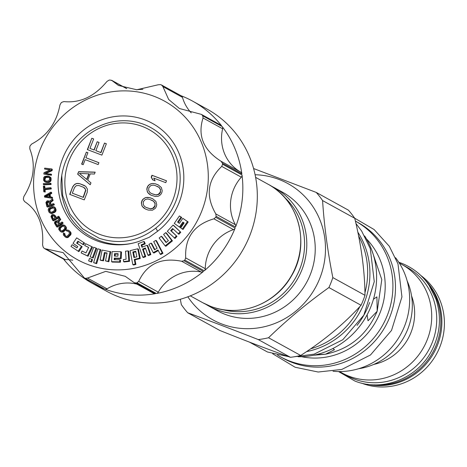 <?xml version="1.0" encoding="UTF-8"?>
<svg xmlns="http://www.w3.org/2000/svg" width="467" height="467" viewBox="0 0 467 467"><rect width="100%" height="100%" fill="white"/><g stroke="black" fill="none" stroke-linecap="round" stroke-linejoin="round"><path stroke-width="0.7" d="M56.075 220.774L54.814 221.632L54.476 223.098L56.595 226.752L62.514 222.718L62.047 221.977L59.402 223.781L58.089 221.685L60.115 218.895L59.572 218.036L57.371 221.119L56.075 220.774M87.814 264.462A90.44 86.395 118.9 0 1 40.104 149.668A90.44 86.395 118.9 0 1 154.057 96.301A90.44 86.395 118.9 0 1 201.767 211.09A90.44 86.395 118.9 0 1 87.814 264.462M149.236 237.294L139.715 241.1A65.117 62.204 118.9 0 1 58.445 175.545A65.117 62.204 118.9 0 1 152.773 123.58A65.117 62.204 118.9 0 1 157.63 231.229L149.236 237.294M179.433 223.29L178.283 222.485L181.739 217.459L179.41 215.935L174.267 223.419L179.445 227.05L182.86 222.076L184.121 222.957L180.706 227.931L182.328 229.069L187.471 221.586L182.836 218.334L179.381 223.36L177.583 222.099L181.033 217.073L179.41 215.935M179.445 227.05L180.145 227.435L183.513 222.531M182.328 229.069L183.029 229.46L188.178 221.971L182.836 218.334M171.377 230.984L170.677 230.599L172.603 228.515L178.884 234.3L180.764 232.262L173.747 225.485L173.047 225.1L167.314 231.311L175.032 238.468L176.964 236.378L171.377 230.984L173.164 229.052M166.334 242.332L161.991 236.658L161.284 236.267L159.154 238.012L165.16 245.887L171.728 240.493L165.738 232.636L163.596 234.422L168.389 240.657L166.083 242.536L161.284 236.267M165.16 245.887L165.867 246.278L172.434 240.879L166.439 233.021L165.738 232.636M154.869 249.576L151.746 243.517L151.045 243.126L148.903 244.346L153.211 252.682L157.992 249.973L160.128 254.13L162.271 252.91L155.832 240.406L153.69 241.626L157.122 248.292L154.478 249.798L151.045 243.126M153.211 252.682L153.912 253.067L158.301 250.581M160.128 254.13L160.835 254.515L162.971 253.295L156.533 240.791L155.832 240.406M142.458 247.066L141.834 245.245L145.208 243.914L144.501 241.859L143.801 241.474L138.139 243.704L142.75 257.142L145.039 256.237L142.575 249.074L145.4 247.959L147.858 255.128L150.146 254.223L147.064 245.245L141.956 247.265L141.133 244.86L144.507 243.529L143.801 241.474M142.75 257.142L143.451 257.527L145.739 256.628L143.281 249.46L145.599 248.543M147.858 255.128L148.559 255.513L150.847 254.608L147.765 245.636L147.064 245.245M132.832 264.637L133.533 265.022L135.897 264.445L134.986 259.81L140.269 258.525L138.436 249.174L137.736 248.783L130.089 250.656L132.832 264.637L135.196 264.059L134.286 259.424L139.569 258.134L137.736 248.783M123.545 261.561L124.245 261.946L129.528 261.333L128.793 251.287L128.092 250.896L125.512 251.199L126.096 259.226L123.399 259.541L123.545 261.561L128.828 260.948L128.092 250.896M114.935 259.716L114.999 258.508L121.169 258.607L121.513 252.11L120.813 251.725L112.103 251.585L111.572 261.701L119.721 261.829L119.832 259.798L114.217 259.705L114.298 258.123L120.468 258.216L120.813 251.725M111.572 261.701L112.273 262.086L120.428 262.215L120.533 260.183L119.832 259.798M105.104 252.927L104.398 252.536L107.089 252.997L105.501 260.907L108.84 261.748L110.819 251.812L102.104 250.049L100.119 259.985L100.819 260.376L103.522 260.837L105.104 252.927L107.036 253.26M93.622 262.647L96.663 263.703L100.907 249.868L100.201 249.477L97.86 248.812L93.622 262.647L95.957 263.318L100.201 249.477M88.613 260.884L91.62 262.098L92.536 259.658L91.83 259.273L89.53 258.444L88.613 260.884L90.919 261.713L91.83 259.273M84.685 245.537L88.654 247.422L85.969 252.91L82.029 251.03L81.135 252.88L81.836 253.266L88.088 256.249L92.542 247.043L85.589 243.663L84.685 245.537L88.637 247.469M76.956 247.849L72.128 244.685L70.984 246.413L78.888 251.655L82.163 246.716L77.329 243.459L78.561 241.602M82.163 246.716L76.623 243.073L77.896 241.153L83.435 244.801L84.58 243.073L76.676 237.831L73.021 243.342L77.808 246.564L76.915 247.907L72.128 244.685M90.137 256.821L93.143 258.035L96.727 248.479L96.021 248.088L93.721 247.265L90.137 256.821L92.443 257.65L96.021 248.088M65.327 237.061L66.647 237.645L68.112 237.399L70.815 234.679L71.077 233.179L70.505 231.918L68.293 230.178L66.845 229.992L66.203 230.435L66.804 231.06L68.252 231.241L69.443 232.706L69.069 234.311L66.921 236.279L65.876 236.302L64.469 235.053L64.318 233.564L63.716 232.94L63.279 233.588L63.43 235.076L65.327 237.061L66.781 237.242L68.054 236.571L70.114 234.294L70.377 232.794L69.799 231.527L68.293 230.178M66.804 231.06L68.299 231.293M66.022 236.325L64.878 234.913L65.024 233.949L63.716 232.94M60.348 231.492L61.644 232.14L63.115 232.046L66.057 229.601L66.466 228.13L66.016 226.81L64.738 225.421L62.619 224.703L61.294 225.24L59.029 227.312L58.743 229.431L60.348 231.492L61.767 231.819L64.855 229.817L65.759 227.744L65.31 226.419L64.037 225.03M59.723 223.565L58.789 222.076L60.815 219.286L59.572 218.036M56.595 226.752L57.295 227.143L63.214 223.103L62.047 221.977M52.753 220.471L53.46 220.862L59.7 217.4L58.608 216.227L55.818 217.774L54.184 214.843L52.794 214.446L51.796 214.832L50.991 216.612L52.753 220.471L59 217.015L58.608 216.227M56.215 217.552L55.345 215.812L54.184 214.843M49.63 212.806L51.755 213.536L54.581 212.462L55.672 211.51L56.087 210.051L55.544 208.212L54.651 207.155L53.185 206.467L51.779 206.595L49.058 207.943L48.264 209.245L48.317 210.658L49.14 212.38L50.395 213.115L51.796 212.981L54.522 211.639L55.38 209.665L54.837 207.821L53.95 206.77M50.944 204.453L50.436 202.602L53.133 200.489L52.859 199.497L52.158 199.105L49.216 201.452L48.083 200.74L47.039 200.921L45.918 202.52L46.904 206.688L53.635 204.505L53.401 203.653L50.395 204.628L49.736 202.211L52.432 200.104L52.158 199.105M46.904 206.688L47.605 207.074L54.341 204.896L54.108 204.044L53.401 203.653M50.535 196.946L50.086 194.348L51.744 193.379L51.592 192.503L50.891 192.118L44.406 195.953L44.61 197.121L51.895 197.95L51.744 197.074L49.887 196.876L49.385 193.963L51.043 192.994L50.891 192.118M44.61 197.121L52.596 198.341L52.444 197.465L51.744 197.074M43.787 191.744L45.229 192.048L45.054 189.678L51.282 188.948L51.218 188.061L50.512 187.676L44.289 188.399L44.114 186.029L43.373 186.111L43.787 191.744L44.528 191.663L44.353 189.287L50.582 188.563L50.512 187.676M44.955 188.324L44.814 186.415L44.114 186.029M43.373 184.471L44.073 184.856L51.061 184.494L51.055 183.601L50.348 183.21L43.361 183.578L43.373 184.471L50.36 184.103L50.348 183.21M44.377 181.488L46.391 182.34L48.621 182.375L50.605 181.354L51.119 180.017L50.798 177.478L48.218 176.018L44.634 176.415L43.682 177.6L43.548 180.285L44.955 181.797L47.92 181.984L49.274 181.558L50.226 180.373L50.477 178.441L49.531 176.485M43.805 174.045L51.417 175.242L51.551 174.354L44.82 173.257L51.399 170.262L51.598 168.926L44.692 168.114L44.558 169.007L50.436 169.696L44.003 172.714L43.805 174.045L50.716 174.856L50.845 173.969M46.058 173.403L52.1 170.648L52.298 169.317L51.598 168.926M44.558 169.007L49.916 169.941M126.522 88.578L111.975 80.563L109.978 80.015A104.007 99.354 -61.1 0 0 108.963 80.196L106.937 81.462C94.433 96.546 80.114 103.254 63.973 101.584L61.913 102.232A104.007 99.354 -61.1 0 0 61.101 102.903L59.945 104.935C56.577 122.827 47.173 135.844 31.738 143.994L30.203 145.686A104.007 99.354 -61.1 0 0 29.812 146.673L29.806 148.897C35.889 164.489 33.922 180.332 23.905 196.432L23.35 198.744A104.007 99.354 -61.1 0 0 23.49 199.777L24.588 201.569C37.92 210.372 43.916 224.796 42.573 244.848L43.186 247.171A104.007 99.354 -61.1 0 0 43.816 247.977L44.54 248.602L63.138 252.629L84.404 278.011A104.007 99.354 -61.1 0 0 84.877 278.192A104.007 99.354 -61.1 0 0 85.35 278.367L87.457 278.058L105.74 271.356L125.238 276.324L134.222 282.669L135.95 282.984A104.007 99.354 -61.1 0 0 136.965 282.804L138.699 281.368C146.895 263.919 161.214 257.212 181.657 261.251L184.016 260.767A104.007 99.354 -61.1 0 0 184.827 260.09L185.685 257.901C184.751 237.639 194.155 224.615 213.898 218.836L215.725 217.307A104.007 99.354 -61.1 0 0 216.11 216.32L215.824 213.939C205.439 195.977 207.406 180.128 221.732 166.398L222.578 164.256A104.007 99.354 -61.1 0 0 222.438 163.222L221.043 161.261C203.408 150.094 197.413 135.669 203.057 117.982L202.736 115.822A104.007 99.354 -61.1 0 0 202.112 115.016L201.33 114.362L179.416 108.507L168.663 99.471L162.884 86.564L161.524 84.988A104.007 99.354 -61.1 0 0 161.051 84.807A104.007 99.354 -61.1 0 0 160.578 84.626L158.179 84.778L136.773 89.757L118.501 85.467L111.543 80.236L126.808 88.648M103.832 288.717A2.714 2.592 118.9 0 1 103.528 288.571L84.404 278.011L103.832 288.717A104.007 99.354 118.9 0 1 92.192 283.294A104.007 99.354 118.9 0 1 63.559 259.086M136.405 89.763A104.007 99.354 118.9 0 1 142.879 89.325M181.108 95.753A104.007 99.354 118.9 0 1 192.591 101.117L207.062 109.091A104.007 99.354 -61.1 0 1 247.055 241.912A104.007 99.354 -61.1 0 1 118.776 296.872A104.007 99.354 118.9 0 1 106.663 291.268L92.192 283.294M72.776 260.212A40.699 38.878 -61.1 0 0 65.263 259.634A2.714 2.592 118.9 0 1 63.997 259.325L44.54 248.602M192.591 101.117A104.007 99.354 118.9 0 1 221.539 125.722L202.112 115.016M202.736 115.822L222.164 126.528A104.007 99.354 118.9 0 1 241.865 173.928L222.438 163.222M222.578 164.256L242.005 174.962A104.007 99.354 118.9 0 1 235.537 227.026L216.11 216.32M215.725 217.307L235.152 228.013A104.007 99.354 118.9 0 1 204.254 270.796L184.827 260.09M184.016 260.767L203.443 271.473A104.007 99.354 118.9 0 1 156.392 293.51L136.965 282.804M135.95 282.984L155.377 293.69A104.007 99.354 118.9 0 1 104.777 289.073L85.35 278.367M136.889 284.134A40.699 38.878 -61.1 0 0 107.031 288.845A2.714 2.592 118.9 0 1 104.777 289.073M180.951 95.694A2.714 2.592 118.9 0 1 181.254 95.834L161.524 84.988M181.254 95.834A2.714 2.592 118.9 0 1 182.457 97.352A40.699 38.878 -61.1 0 0 191.231 112.886M201.33 114.362L220.786 125.08A2.714 2.592 118.9 0 1 221.539 125.722M222.164 126.528A2.714 2.592 118.9 0 1 222.631 128.769A40.699 38.878 118.9 0 0 240.622 172.049A2.714 2.592 118.9 0 1 241.865 173.928M242.005 174.962A2.714 2.592 118.9 0 1 241.305 177.186A40.699 38.878 118.9 0 0 235.397 224.726A2.714 2.592 118.9 0 1 235.537 227.026M235.152 228.013A2.714 2.592 118.9 0 1 233.471 229.624A40.699 38.878 118.9 0 0 205.258 268.688A2.714 2.592 118.9 0 1 204.254 270.796M203.443 271.473A2.714 2.592 118.9 0 1 201.236 272.033A40.699 38.878 118.9 0 0 158.272 292.155A2.714 2.592 118.9 0 1 156.392 293.51M155.377 293.69A2.714 2.592 118.9 0 1 153.725 293.416L134.222 282.669M157.63 231.229L155.78 228.106A60.646 57.931 -61.1 0 0 179.777 171.442A60.646 57.931 -61.1 0 0 143.813 124.368A60.646 57.931 -61.1 0 0 98.555 126.522C70.733 138.133 54.3 173.064 63.623 202.229C72.029 233.693 108.181 252.618 139.715 241.1M155.78 228.106C138.384 241.421 119.552 244.819 99.278 238.298L82.548 228.783L69.887 214.038L62.689 195.603L61.772 175.429M99.669 234.358A58.06 55.468 118.9 0 1 69.04 160.666A58.06 55.468 118.9 0 1 142.196 126.399A58.06 55.468 -61.1 0 1 172.831 200.098A58.06 55.468 -61.1 0 1 99.669 234.358M156.317 206.63L156.749 204.622L155.89 201.394L152.668 198.72L149.884 197.664L145.675 197.512L142.82 199.327L141.764 201.102L141.332 203.11L142.196 206.338L145.412 209.012L148.197 210.068L152.411 210.22L155.26 208.405L156.317 206.63M150.876 195.142L155.336 196.473L157.875 196.35L159.177 195.755L160.724 194.529L161.78 192.76L162.218 190.746L161.354 187.518L158.132 184.844L155.348 183.788L152.621 183.478L149.837 184.232L148.284 185.457L147.233 187.232L146.796 189.24L147.66 192.468L150.876 195.142M166.503 180.776L151.95 175.248L151.203 177.139L152.627 179.853L155.102 180.793L153.684 178.079L165.756 182.667L166.503 180.776M72.689 186.794L69.706 194.36L84.258 199.888L87.236 192.322L87.428 189.135L85.695 186.298L79.629 183.63L76.471 183.519L74.732 184.307L72.689 186.794L69.957 194.459M78.649 171.658L77.656 174.185L90.219 184.757L90.966 182.866L87.743 180.192L90.23 173.887L94.439 174.033L95.186 172.142L78.649 171.658L77.89 174.314L90.236 184.704M86.348 152.114L81.632 164.092L83.179 164.682L85.163 159.638L98.169 164.577L98.911 162.685L85.91 157.747L87.895 152.697L86.348 152.114L81.877 164.186M104.509 143.06L100.779 152.522L95.828 150.637L99.057 142.441L97.2 141.734L93.972 149.93L89.944 148.401L93.674 138.944L91.812 138.238L87.341 149.592L101.894 155.12L106.365 143.766L104.509 143.06L101.012 152.651L95.828 150.637M143.988 208.107L145.488 209.041M143.182 207.441L144.221 208.241M142.196 206.338L143.416 207.57M141.641 205.042L142.429 206.467M141.332 203.11L141.875 205.171M141.764 201.102L141.565 203.238M142.82 199.327L142.003 201.23M144.373 198.107L143.054 199.456M145.675 197.512L144.607 198.236M147.158 197.354L145.908 197.64M148.214 197.389L147.391 197.483M149.884 197.664L148.448 197.518M152.826 198.819L150.117 197.792M151.74 200.18L153.707 201.33L155.067 203.297L155.003 206.169L154.069 207.628L153.083 208.34L150.724 208.895L146.58 207.681L144.612 206.531L143.246 204.564L143.316 201.691L145.237 199.52L147.59 198.965L149.574 199.356L153.474 201.201L154.834 203.168L155.079 204.348L154.77 206.04L152.843 208.212L150.491 208.767L146.34 207.552M149.452 194.237L150.952 195.171M148.646 193.566L149.685 194.365M147.66 192.468L148.885 193.694M147.105 191.166L147.893 192.597M146.796 189.24L147.339 191.295M147.233 187.232L147.029 189.368M148.284 185.457L147.467 187.36M149.837 184.232L148.518 185.586M151.139 183.636L150.07 184.36M152.621 183.478L151.372 183.77M153.678 183.513L152.855 183.607M155.348 183.788L153.912 183.648M158.29 184.95L155.581 183.916M157.204 186.304L159.171 187.454L160.531 189.421L160.467 192.299L159.539 193.758L158.547 194.47L156.188 195.025L152.044 193.811L150.076 192.661L148.716 190.694L148.78 187.816L150.701 185.65L153.053 185.09L155.038 185.481L158.938 187.325L160.298 189.293L160.543 190.478L160.234 192.171L158.313 194.336L155.955 194.897L151.81 193.682M166.486 180.811L152.184 175.376L151.442 177.267L152.837 179.935M73.617 185.335L72.922 186.923M74.732 184.307L73.85 185.463M76.471 183.519L74.971 184.442M77.954 183.362L76.705 183.648M79.629 183.63L78.187 183.49M84.428 185.498L79.863 183.759M83.529 187.29L84.877 188.201L85.8 190.367L83.377 197.424L72.309 193.175L74.545 187.5L76.343 185.644L78.882 185.522L83.529 187.29L85.321 189.059L85.566 190.238L83.144 197.29L72.309 193.175M95.14 172.265L78.882 171.792M89.104 173.858L86.868 179.532L79.39 173.391L89.104 173.858M88.864 173.73L86.629 179.404M87.884 152.732L86.582 152.242M85.91 157.747L98.899 162.72M106.348 143.801L104.742 143.188M91.812 138.238L87.592 149.685M93.657 138.979L92.046 138.366M89.944 148.401L93.972 149.93M97.2 141.734L94.206 150.059M99.045 142.476L97.434 141.863M284.421 197.255A65.841 62.893 118.9 0 1 296.084 276.902A65.841 62.893 118.9 0 1 222.514 309.586M271.047 185.977A67.651 64.621 118.9 0 1 274.117 187.559A67.651 64.621 118.9 0 1 300.129 273.948A67.651 64.621 118.9 0 1 216.694 309.697A67.651 64.621 118.9 0 1 208.813 306.054A67.651 64.621 118.9 0 1 205.836 304.303M274.117 187.559L282.547 192.206A67.651 64.621 118.9 0 1 308.559 278.595A67.651 64.621 118.9 0 1 225.123 314.344A67.651 64.621 118.9 0 1 217.248 310.701L208.813 306.054M187.827 296.808A77.779 74.3 -61.1 0 0 257.807 327.962A77.779 74.3 -61.1 0 0 319.883 278.122A77.779 74.3 -61.1 0 0 255.093 174.751M180.32 299.271L181.342 304.618A88.45 84.492 -61.1 0 0 187.676 312.75C209.362 320.671 232.899 329.614 258.286 339.579A88.45 84.492 -61.1 0 0 268.543 337.746C286.814 319.994 306.936 303.264 328.908 287.549A88.45 84.492 -61.1 0 0 331.015 282.623A88.45 84.492 -61.1 0 0 332.831 277.591C327.565 250.896 324.151 225.217 322.58 200.565A88.45 84.492 -61.1 0 0 316.252 192.433L253.575 168.523M187.676 312.75L219.829 330.467C246.599 341.19 270.136 350.133 290.445 357.296A88.45 84.492 -61.1 0 0 300.695 355.469C324.051 340.519 344.173 323.783 361.061 305.272A88.45 84.492 -61.1 0 0 363.168 300.345A88.45 84.492 118.9 0 0 364.99 295.313L332.831 277.591M290.445 357.296L258.286 339.579M300.695 355.469L268.543 337.746M361.061 305.272L328.908 287.549M364.99 295.313C364.797 271.415 361.382 245.741 354.739 218.282A88.45 84.492 118.9 0 0 348.405 210.156L316.252 192.433M354.739 218.282L322.58 200.565M364.937 292.756A77.504 74.043 -61.1 0 0 358.563 235.858M310.567 348.861A77.504 74.043 -61.1 0 0 359.829 306.597M357.81 232.128A77.417 73.955 118.9 0 1 306.533 351.616M369.642 302.499A77.504 74.043 118.9 0 1 368.685 305.062A77.504 74.043 -61.1 0 1 357.01 325.429M364.639 235.952A77.504 74.043 118.9 0 1 371.026 306.352A77.504 74.043 -61.1 0 1 298.074 356.741M332.854 348.528L334.489 349.707L325.499 354.225L316.27 354.657M313.678 355.235L325.499 354.225C349.847 349.047 367.08 334.722 377.184 311.25L368.025 320.794L367.115 314.816M373.46 299.207L376.904 296.878L377.184 311.25L381.796 279.622L371.703 249.95M277.398 354.99A77.504 74.043 -61.1 0 0 280.649 356.893A77.504 74.043 -61.1 0 0 387.33 315.336A77.504 74.043 118.9 0 0 355.463 221.136A77.504 74.043 118.9 0 0 355.393 221.095M280.649 356.893L283.224 358.317A77.504 74.043 -61.1 0 0 389.904 316.754A77.504 74.043 -61.1 0 0 358.043 222.555L355.463 221.136M333.024 371.259A70.091 66.956 -61.1 0 0 404.615 325.995A70.091 66.956 118.9 0 0 395.584 257.743M358.662 368.714A62.041 59.268 -61.1 0 0 407.843 329.007A62.041 59.268 -61.1 0 0 407.125 280.784M411.561 295.874A50.734 48.469 118.9 0 1 373.793 364.406M339.632 371.569A61.953 59.181 -61.1 0 0 341.978 372.935A61.953 59.181 -61.1 0 0 349.193 376.274A61.953 59.181 -61.1 0 0 425.6 343.537A61.953 59.181 -61.1 0 0 401.783 264.421A61.953 59.181 -61.1 0 0 399.373 263.166M401.783 264.421L406.792 267.182A61.953 59.181 118.9 0 1 430.615 346.298A61.953 59.181 118.9 0 1 354.208 379.035A61.953 59.181 -61.1 0 1 346.993 375.696L341.978 372.935M429.109 285.355A61.953 59.181 118.9 0 1 432.845 352.276A61.953 59.181 118.9 0 1 374.271 384.861M367.529 384.294A61.953 59.181 -61.1 0 0 433.878 352.842A61.953 59.181 -61.1 0 0 425.034 279.955M361.499 383.121A61.953 59.181 118.9 0 0 361.89 383.267A61.953 59.181 -61.1 0 0 436.511 354.05A61.953 59.181 -61.1 0 0 420.82 275.483M188.178 221.971L187.471 221.586M181.739 217.459L181.033 217.073M178.283 222.485L177.583 222.099M180.764 232.262L173.047 225.1M178.178 233.909L180.064 231.871M176.964 236.378L170.677 230.599M174.331 238.082L176.263 235.987M172.434 240.879L171.728 240.493M162.971 253.295L162.271 252.91M150.847 254.608L150.146 254.223M143.281 249.46L142.575 249.074M145.739 256.628L145.039 256.237M145.208 243.914L144.507 243.529M141.834 245.245L141.133 244.86M134.986 259.81L134.286 259.424M140.269 258.525L139.569 258.134M135.897 264.445L135.196 264.059M133.918 257.545L132.821 251.958L135.739 251.252L136.837 256.832L133.918 257.545M134.514 257.399L133.527 252.349L132.821 251.958M133.527 252.349L135.844 251.783M129.528 261.333L128.828 260.948M120.428 262.215L119.721 261.829M121.169 258.607L120.468 258.216M114.999 258.508L114.298 258.123M117.882 256.144L114.403 256.091L114.52 253.669L118.11 253.715L117.882 256.144M115.127 256.103L115.226 254.06L118.075 254.095M115.226 254.06L114.52 253.669M108.84 261.748L108.134 261.362L110.119 251.421M105.501 260.907L108.134 261.362M103.522 260.837L102.822 260.452L104.398 252.536M100.119 259.985L102.822 260.452M96.663 263.703L95.957 263.318M91.62 262.098L90.919 261.713M88.088 256.249L87.387 255.863L91.841 246.658M81.135 252.88L87.387 255.863M77.329 243.459L76.623 243.073M78.187 251.269L81.456 246.331M84.58 243.073L76.676 237.831M82.729 244.416L83.873 242.682M93.143 258.035L92.443 257.65M66.647 237.645L65.946 237.259M67.481 237.627L66.781 237.242M65.024 233.949L64.318 233.564M64.796 234.381L64.096 233.996M64.878 234.913L64.177 234.527M65.176 235.438L64.469 235.053M65.958 236.314L65.368 235.993M67.931 231.223L67.23 230.838M69.601 230.978L68.9 230.587M70.505 231.918L69.799 231.527M70.896 232.548L70.19 232.157M71.077 233.179L70.377 232.794M71.048 234.037L70.342 233.646M70.815 234.679L70.114 234.294M70.377 235.327L69.671 234.942M68.754 236.962L68.054 236.571M68.112 237.399L67.411 237.014M65.561 230.202L64.855 229.817M66.057 229.601L65.357 229.215M63.792 231.673L63.092 231.282M63.115 232.046L62.415 231.655M62.467 232.21L61.767 231.819M61.644 232.14L60.938 231.755M65.304 225.894L64.598 225.508M66.016 226.81L65.31 226.419M66.343 227.476L65.637 227.09M66.466 228.13L65.759 227.744M66.349 228.982L65.649 228.591M60.488 230.429L59.537 228.958L60.062 227.394L62.385 225.649L63.891 226.092L64.878 228.1L64.323 229.128L62.555 230.599L60.961 230.791L59.776 229.513M60.482 229.904L60.208 228.807L60.763 227.779L62.531 226.314L63.81 226.028M60.243 229.35L59.537 228.958M60.208 228.807L59.507 228.421M60.383 228.287L59.683 227.902M60.763 227.779L60.062 227.394M62.531 226.314L61.825 225.929M63.092 226.04L62.385 225.649M63.623 225.97L62.917 225.584M58.789 222.076L58.089 221.685M63.214 223.103L62.514 222.718M57.178 221.953L58.644 224.294L56.758 225.584L55.182 222.788L55.958 221.732L57.178 221.953M57.377 221.113L56.811 220.798M60.815 219.286L60.115 218.895M57.079 225.368L55.882 223.179L56.279 222.38L57.202 222M57.114 221.983L56.414 221.597M56.659 222.117L55.958 221.732M56.279 222.38L55.579 221.988M55.982 222.759L55.275 222.374M55.882 223.179L55.182 222.788M55.987 223.635L55.287 223.244M55.345 215.812L54.639 215.427M59.7 217.4L59 217.015M53.781 215.736L55.018 218.217L53.028 219.321L51.72 216.373L52.59 215.392L53.781 215.736M53.425 219.099L52.427 216.764L52.894 215.999L53.734 215.696M52.491 217.225L51.784 216.84M52.427 216.764L51.72 216.373M52.561 216.355L51.855 215.964M52.894 215.999L52.193 215.614M53.291 215.783L52.59 215.392M53.699 215.661L53.051 215.305M54.581 212.462L53.88 212.076M55.223 212.024L54.522 211.639M52.502 213.366L51.796 212.981M51.755 213.536L51.055 213.145M51.096 213.501L50.395 213.115M55.141 207.587L54.435 207.196M55.544 208.212L54.837 207.821M55.958 209.304L55.258 208.918M56.087 210.051L55.38 209.665M56.017 210.722L55.316 210.331M55.672 211.51L54.972 211.119M49.572 211.393L49.082 209.689L50.016 208.323L52.701 207.313L54.009 208.183L54.499 209.887L53.565 211.253L51.481 212.158L50.354 212.17L49.572 211.393L50.273 211.779L49.852 210.687L49.152 210.296M49.852 210.687L50.214 209.088L53.699 207.751M50.582 212.211L50.273 211.779M49.782 210.074L49.082 209.689M49.905 209.543L49.198 209.158M50.214 209.088L49.514 208.702M50.716 208.714L50.016 208.323M52.794 207.803L52.094 207.418M53.401 207.704L52.701 207.313M50.489 212.193L49.922 211.884M50.436 202.602L49.736 202.211M54.341 204.896L53.635 204.505M49.385 201.318L48.772 200.979M53.133 200.489L52.432 200.104M48.796 202.205L49.537 204.908L47.389 205.603L46.671 202.433L47.704 201.633L48.796 202.205M47.938 205.427L47.377 202.818L48.667 202.024M48.545 201.843L48.171 201.639M48.405 202.018L47.704 201.633M47.973 202.158L47.272 201.773M47.587 202.439L46.881 202.053M47.377 202.818L46.671 202.433M47.348 203.291L46.647 202.906M51.744 193.379L51.043 192.994M50.086 194.348L49.385 193.963M52.596 198.341L51.895 197.95M45.095 196.409L48.825 194.231L49.274 196.858L45.095 196.409M46.251 196.537L48.947 194.961M51.282 188.948L50.582 188.563M45.054 189.678L44.353 189.287M45.229 192.048L44.528 191.663M51.061 184.494L50.36 184.103M48.621 182.375L47.92 181.984M49.368 182.235L48.667 181.844M46.391 182.34L45.69 181.955M45.655 182.183L44.955 181.797M50.798 177.478L50.097 177.092M51.066 178.079L50.366 177.688M51.177 178.826L50.477 178.441M51.119 180.017L50.413 179.632M50.932 180.764L50.226 180.373M50.605 181.354L49.899 180.968M49.981 181.943L49.274 181.558M44.324 179.55L44.885 177.314L45.947 176.882L48.177 176.911L49.467 177.828L49.525 179.62L48.562 180.951L45.737 181.062L44.447 180.145L44.324 179.55L45.03 179.935L45.089 178.744L44.388 178.353M45.089 178.744L46.046 177.413L49.198 177.39M45.416 180.974L45.03 179.935M45.27 178.149L44.563 177.758M45.591 177.705L44.885 177.314M46.046 177.413L45.346 177.022M46.647 177.273L45.947 176.882M48.877 177.302L48.177 176.911M45.387 180.968L44.721 180.601M45.147 180.536L44.447 180.145M52.1 170.648L51.399 170.262M51.417 175.242L50.716 174.856M65.263 259.634L45.69 248.847M107.031 288.845L87.457 278.058M162.884 86.564L182.457 97.352M203.057 117.982L222.631 128.769M240.622 172.049L221.043 161.261M221.732 166.398L241.305 177.186M235.397 224.726L215.824 213.939M213.898 218.836L233.471 229.624M205.258 268.688L185.685 257.901M181.657 261.251L201.236 272.033M158.272 292.155L138.699 281.368M255.607 177.361L268.058 184.22A67.651 64.621 118.9 0 1 294.07 270.609A67.651 64.621 118.9 0 1 210.635 306.358A67.651 64.621 118.9 0 1 202.754 302.715L190.308 295.85M301.548 356.695A70.062 66.927 -61.1 0 0 380.156 312.522A70.062 66.927 -61.1 0 0 366.461 238.917M268.058 184.22C299.429 200.396 310.625 244.988 291.297 276.236C275.6 304.361 239.373 317.957 210.675 306.375L202.754 302.715M354.669 218.188L374.125 229.548L389.32 246.284L397.977 263.861L401.941 296.901L391.527 330.402L370.471 354.99L341.815 369.426L318.19 372.024L295.132 367.249L272.693 353.764M355.947 223.524L361.633 231.031L370.29 248.602L374.26 281.642L363.846 315.149L342.784 339.737L314.128 354.167L293.772 356.846M288.629 356.654L267.451 351.99L249.489 342.13M398.789 262.256L401.229 263.119C412.875 267.644 422.215 275.121 429.243 285.553L436.073 299.417C441.858 317.432 440.159 334.944 430.983 351.955C416.529 378.83 382.146 392.058 354.897 381.049L338.552 371.563"/></g></svg>
